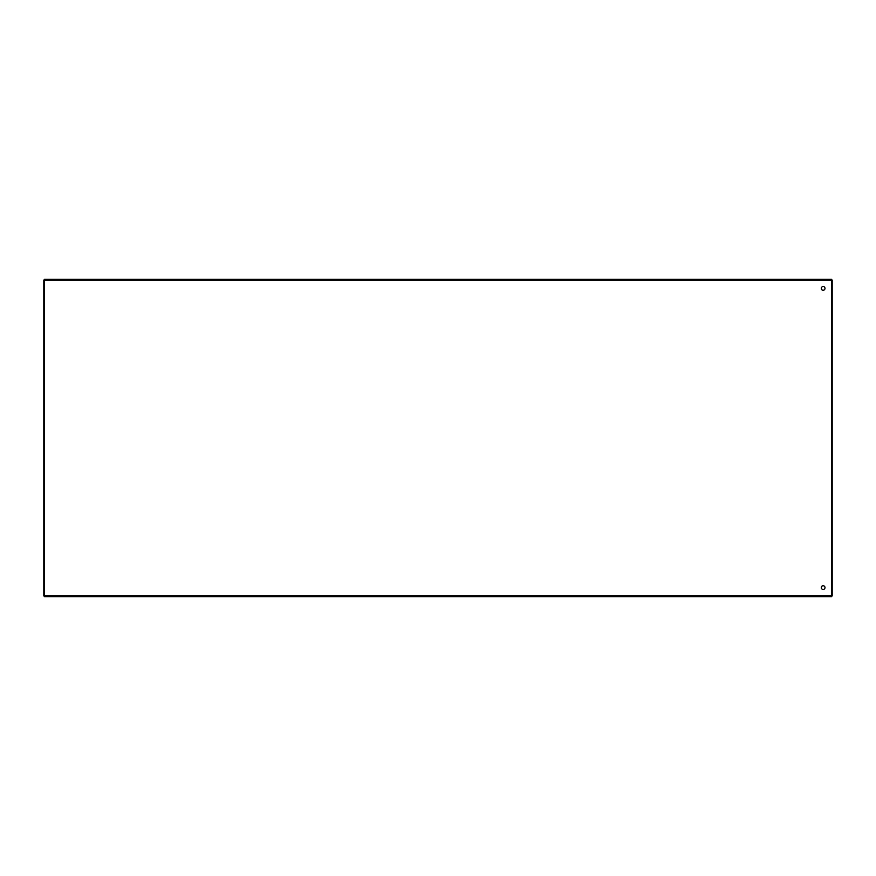 <?xml version="1.0" encoding="UTF-8"?>
<svg xmlns="http://www.w3.org/2000/svg" width="876" height="876" viewBox="0 0 876 876"><rect width="100%" height="100%" fill="white"/><g stroke="black" fill="none" stroke-linecap="round" stroke-linejoin="round"><path stroke-width="0.66" stroke-dasharray="4.38 3.29" d="M824.995 587.599A1.861 1.861 0 0 1 823.144 589.449A1.861 1.861 0 0 1 821.283 587.599A1.861 1.861 0 0 1 823.144 585.737A1.861 1.861 0 0 1 824.995 587.599M824.995 288.401A1.861 1.861 0 0 1 823.144 290.263A1.861 1.861 0 0 1 821.283 288.401A1.861 1.861 0 0 1 823.144 286.551A1.861 1.861 0 0 1 824.995 288.401M788.301 279.345L782.717 279.345L788.301 279.345L788.301 280.046L784.578 280.046L788.301 280.046L788.301 279.345M319.992 279.345L323.715 279.345L318.141 279.345L319.992 279.345L319.992 280.046L318.141 280.046L323.715 280.046L319.992 280.046L319.992 279.345M323.715 279.345L325.565 279.345L323.715 279.345L323.715 280.046L325.565 280.046L323.715 280.046L323.715 279.345M87.699 279.345L91.422 279.345L85.848 279.345L87.699 279.345L87.699 280.046L85.848 280.046L91.422 280.046L87.699 280.046L87.699 279.345M91.422 279.345L93.283 279.345L91.422 279.345L91.422 280.046L93.283 280.046L91.422 280.046L91.422 279.345M44.501 279.345L831.499 279.345L831.499 280.046L44.501 280.046L44.501 279.345L44.501 280.046L831.455 280.046L831.499 595.954L44.545 595.954L44.545 280.046M556.008 279.345L550.435 279.345L556.008 279.345L556.008 280.046L552.285 280.046L556.008 280.046L556.008 279.345M784.578 280.046L782.717 280.046L784.578 280.046L784.578 279.345L784.578 280.046M552.285 280.046L550.435 280.046L552.285 280.046L552.285 279.345L552.285 280.046M788.301 596.655L784.578 596.655L790.152 595.954L784.578 595.954L788.301 595.954L788.301 596.655M784.578 596.655L782.717 596.655L784.578 596.655L784.578 595.954L782.717 595.954L784.578 595.954L784.578 596.655M323.715 596.655L318.141 596.655L325.565 596.655L318.141 595.954L325.565 595.954L323.715 595.954L323.715 596.655M91.422 596.655L85.848 596.655L93.283 596.655L85.848 595.954L93.283 595.954L91.422 595.954L91.422 596.655M831.499 596.655L44.501 596.655L44.501 595.954L831.499 595.954L831.499 596.655L831.455 595.954M556.008 596.655L552.285 596.655L557.859 595.954L552.285 595.954L556.008 595.954L556.008 596.655M552.285 596.655L550.435 596.655L552.285 596.655L552.285 595.954L550.435 595.954L552.285 595.954L552.285 596.655M831.499 595.954L832.2 595.954L831.499 595.954L831.499 280.046L832.2 280.046L831.499 279.345M44.501 280.046L43.8 280.046L44.501 280.046L44.501 595.954L43.8 595.954L44.501 596.655M43.8 595.954L43.8 280.046M43.8 555.997L43.8 550.424L43.8 557.859L44.501 550.424L44.501 557.859L44.501 555.997L43.8 555.997M43.8 323.715L43.8 318.141L43.8 325.576L44.501 318.141L44.501 325.576L44.501 323.715L43.8 323.715M832.2 280.046L832.2 595.954M832.2 552.285L832.2 555.997L832.2 550.424L832.2 552.285L831.499 552.285L831.499 550.424L831.499 555.997L831.499 552.285L832.2 552.285M832.2 555.997L832.2 557.859L832.2 555.997L831.499 555.997L831.499 557.859L831.499 555.997L832.2 555.997M832.2 320.003L832.2 323.715L832.2 318.141L832.2 320.003L831.499 320.003L831.499 318.141L831.499 323.715L831.499 320.003L832.2 320.003M832.2 323.715L832.2 325.576L832.2 323.715L831.499 323.715L831.499 325.576L831.499 323.715L832.2 323.715M43.8 320.003L44.501 320.003L43.8 320.003M43.8 552.285L44.501 552.285L43.8 552.285M87.699 596.655L87.699 595.954L87.699 596.655M319.992 596.655L319.992 595.954L319.992 596.655M831.499 325.576L832.2 325.576M831.499 318.141L832.2 318.141M43.8 318.141L44.501 318.141M43.8 325.576L44.501 325.576M831.499 557.859L832.2 557.859M831.499 550.424L832.2 550.424M43.8 550.424L44.501 550.424M43.8 557.859L44.501 557.859M93.283 596.655L93.283 595.954M85.848 596.655L85.848 595.954M85.848 280.046L85.848 279.345M93.283 280.046L93.283 279.345M325.565 596.655L325.565 595.954M318.141 596.655L318.141 595.954M318.141 280.046L318.141 279.345M325.565 280.046L325.565 279.345M782.717 596.655L782.717 595.954M790.152 596.655L790.152 595.954M790.152 280.046L790.152 279.345M782.717 280.046L782.717 279.345M550.435 596.655L550.435 595.954M557.859 596.655L557.859 595.954M557.859 280.046L557.859 279.345M550.435 280.046L550.435 279.345"/><path stroke-width="1.31" d="M824.995 587.599A1.861 1.861 0 0 1 823.144 589.449A1.861 1.861 0 0 1 821.283 587.599A1.861 1.861 0 0 1 823.144 585.737A1.861 1.861 0 0 1 824.995 587.599M824.995 288.401A1.861 1.861 0 0 1 823.144 290.263A1.861 1.861 0 0 1 821.283 288.401A1.861 1.861 0 0 1 823.144 286.551A1.861 1.861 0 0 1 824.995 288.401M44.501 279.345L831.499 279.345L831.499 595.954L44.501 595.954L44.501 280.046L831.499 280.046L831.499 596.655L44.501 596.655L44.501 279.345M44.501 280.046L43.8 280.046L43.8 595.954L44.501 595.954M831.499 595.954L832.2 595.954L832.2 280.046L831.499 280.046M831.455 595.954L44.545 595.954M44.545 280.046L831.455 280.046"/></g></svg>
